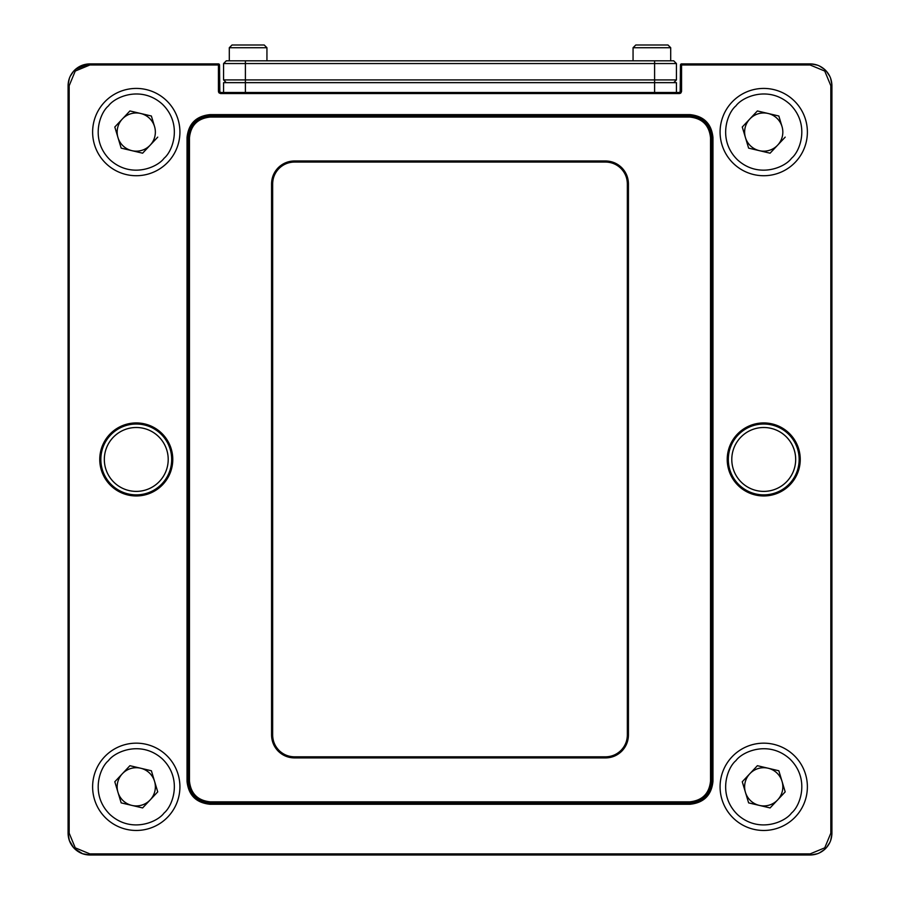 <?xml version="1.0" encoding="UTF-8"?>
<svg xmlns="http://www.w3.org/2000/svg" width="900" height="900" viewBox="0 0 900 900"><rect width="100%" height="100%" fill="white"/><g stroke="black" fill="none" stroke-linecap="round" stroke-linejoin="round"><path stroke-width="1.35" d="M731.79 459.439A31.939 31.939 0 0 1 763.729 427.5A31.939 31.939 0 0 1 795.668 459.439A31.939 31.939 0 0 0 763.729 427.5A31.939 31.939 0 0 0 731.79 459.439A31.939 31.939 0 0 0 763.729 491.389A31.939 31.939 0 0 0 795.679 459.439A31.939 31.939 0 0 1 763.729 491.389A31.939 31.939 0 0 1 731.79 459.439A31.939 31.939 0 0 1 763.729 427.5A31.939 31.939 0 0 1 795.679 459.439M104.332 459.439A31.939 31.939 0 0 1 136.271 427.5A31.939 31.939 0 0 1 168.21 459.439A31.939 31.939 0 0 0 136.271 427.5A31.939 31.939 0 0 0 104.332 459.439A31.939 31.939 0 0 0 136.271 491.389A31.939 31.939 0 0 0 168.21 459.439A31.939 31.939 0 0 1 136.271 491.389A31.939 31.939 0 0 1 104.332 459.439A31.939 31.939 0 0 1 136.271 427.5A31.939 31.939 0 0 1 168.21 459.439M294.48 757.913L605.52 757.913C611.809 757.822 617.209 755.584 621.731 751.207L620.955 750.431C625.129 746.134 627.255 740.992 627.345 735.008C627.255 740.992 625.117 746.134 620.955 750.431C616.658 754.605 611.516 756.731 605.52 756.821L294.48 756.821C288.484 756.731 283.343 754.605 279.045 750.431C274.882 746.134 272.745 740.992 272.655 735.008L272.655 183.881C272.745 177.896 274.882 172.755 279.045 168.458C283.343 164.284 288.484 162.157 294.48 162.056L605.52 162.056C611.516 162.157 616.658 164.284 620.955 168.458C625.117 172.755 627.255 177.896 627.345 183.881L627.345 735.008L628.436 735.008L628.436 183.881C628.335 177.593 626.096 172.192 621.731 167.681C617.209 163.305 611.809 161.066 605.52 160.965L294.48 160.965C288.191 161.066 282.791 163.305 278.269 167.681C273.904 172.192 271.665 177.593 271.564 183.881L272.655 183.881L272.655 735.008L271.564 735.008C271.665 741.296 273.904 746.696 278.269 751.207C282.791 755.584 288.191 757.822 294.48 757.913L294.48 756.821C288.484 756.742 283.343 754.605 279.045 750.431L278.269 751.207M680.288 93.364L679.387 92.464L220.612 92.464L219.521 91.373L218.43 91.373L219.071 92.925L219.836 92.149L219.521 64.98A1.091 1.091 45 0 0 218.43 63.889L89.91 63.889C83.925 63.979 78.772 66.116 74.475 70.279C70.312 74.576 68.175 79.729 68.085 85.714L68.085 833.175C68.175 839.16 70.312 844.312 74.475 848.61C78.772 852.773 83.925 854.899 89.91 855L810.09 855C816.075 854.899 821.227 852.773 825.525 848.61C829.688 844.312 831.825 839.16 831.915 833.175L831.915 85.714C831.825 79.729 829.688 74.576 825.525 70.279C821.227 66.116 816.075 63.979 810.09 63.889L681.57 63.889L681.57 64.98L810.09 64.98L824.749 71.055L830.824 85.714L831.915 85.714C831.825 79.718 829.699 74.576 825.525 70.279L824.749 71.055M830.824 85.714L830.824 833.175L824.749 847.834L810.09 853.909L89.91 853.909L75.251 847.834L69.176 833.175L69.176 85.714L75.251 71.055L89.91 64.98L89.91 63.889L218.43 63.889L218.43 91.373M680.929 92.925L679.387 92.464L681.57 91.373L680.929 92.925L679.387 93.555L679.387 92.464L220.612 92.464L220.612 93.555L679.387 93.555M89.021 63.911L75.397 69.413M69.176 833.175L68.085 833.175L69.345 840.476L73.609 847.688L74.475 848.61L75.251 847.834M810.979 854.977L817.391 853.74M819.529 852.851L824.602 849.476M831.893 84.825L830.655 78.413M829.766 76.275L826.391 71.201M826.391 847.688L829.766 842.614M830.655 840.476L831.893 834.064M68.085 833.175C68.175 839.171 70.301 844.312 74.475 848.61L82.609 853.74L89.91 855L89.91 853.909M73.609 71.201L70.234 76.275M69.345 78.413L68.108 84.825M824.602 69.413L819.529 66.038M817.391 65.149L810.979 63.911M689.805 117.056C702.315 118.384 709.222 125.291 710.539 137.79L710.539 781.099C709.222 793.597 702.315 800.505 689.805 801.832L210.195 801.832C197.685 800.505 190.778 793.597 189.461 781.099L189.461 137.79C190.778 125.291 197.685 118.384 210.195 117.056L689.805 117.056L689.805 115.965L210.195 115.965C197.032 117.36 189.754 124.627 188.37 137.79L188.37 781.099C189.754 794.261 197.032 801.529 210.195 802.924L689.805 802.924C702.967 801.529 710.246 794.261 711.63 781.099L711.63 137.79C710.246 124.627 702.967 117.36 689.805 115.965L690.053 115.718C703.215 117.112 710.494 124.38 711.877 137.543L711.877 781.346C710.494 794.509 703.215 801.776 690.053 803.171L209.947 803.171C196.785 801.776 189.506 794.509 188.123 781.346L188.123 137.543C189.506 124.38 196.785 117.112 209.947 115.718L690.053 115.718L690.053 114.626L209.947 114.626C196.121 116.089 188.482 123.728 187.031 137.543L187.031 781.346C188.482 795.161 196.121 802.8 209.947 804.262L690.053 804.262C703.879 802.8 711.518 795.161 712.969 781.346L712.969 137.543C711.518 123.728 703.879 116.089 690.053 114.626M681.57 63.889A1.091 1.091 0 0 0 680.479 64.98L680.479 64.98A1.091 1.091 135 0 1 681.57 63.889L810.09 63.889L810.09 64.98M223.571 92.464L223.571 82.642L654.604 82.642L654.604 79.92L676.429 79.92L676.429 63.551L223.571 63.551L223.571 79.92L654.604 79.92L654.604 60.818L673.706 60.818L676.429 63.551M223.571 63.551L226.294 60.818L654.604 60.818M223.571 79.92L226.294 82.642M673.706 82.642L676.429 79.92M266.94 60.818L266.94 47.723L229.297 47.723L232.02 45L264.161 45M257.535 45L252.157 45M651.881 45L667.98 45L670.702 47.723L633.06 47.723L635.783 45L651.881 45M759.352 805.41A19.091 19.091 0 0 0 782.021 781.312A19.091 19.091 0 0 0 749.824 773.73A19.091 19.091 0 0 0 759.352 805.41M785.194 791.876L770.085 807.93L748.62 802.879L742.264 781.762L757.384 765.697L778.837 770.76L785.194 791.876L782.021 781.312M768.116 768.229L757.384 765.697M791.55 812.992C800.415 805.781 810.067 778.702 789.908 759.004C769.005 740.07 742.579 751.354 735.919 760.646C727.054 767.846 717.39 794.925 737.561 814.635C758.452 833.558 784.89 822.285 791.55 812.992M731.947 756.9A43.65 43.65 0 0 0 733.815 818.606A43.65 43.65 0 0 0 795.521 816.727A43.65 43.65 0 0 0 793.643 755.033A43.65 43.65 0 0 0 731.947 756.9A43.65 43.65 0 0 1 793.643 755.033A43.65 43.65 0 0 1 795.521 816.727M759.352 150.66A19.091 19.091 0 0 0 782.021 126.574A19.091 19.091 0 0 0 749.824 118.98A19.091 19.091 0 0 0 759.352 150.66M785.194 137.126L770.085 153.191L748.62 148.129L742.264 127.013L757.384 110.959L778.837 116.01L782.021 126.574M768.116 113.479L757.384 110.959M791.55 158.243C800.415 151.042 810.067 123.964 789.908 104.254C769.005 85.331 742.579 96.604 735.919 105.896C727.054 113.108 717.39 140.175 737.561 159.885C758.452 178.819 784.89 167.535 791.55 158.243M731.947 102.161A43.65 43.65 0 0 0 733.815 163.856A43.65 43.65 0 0 0 795.521 161.989A43.65 43.65 0 0 0 793.643 100.282A43.65 43.65 0 0 0 731.947 102.161A43.65 43.65 0 0 1 793.643 100.282A43.65 43.65 0 0 1 795.521 161.989M131.884 805.41A19.091 19.091 0 0 0 154.553 781.312A19.091 19.091 0 0 0 122.355 773.73A19.091 19.091 0 0 0 131.884 805.41M157.736 791.876L142.616 807.93L121.163 802.879L114.806 781.762L129.915 765.697L151.38 770.76L157.736 791.876L154.553 781.312M140.648 768.229L129.915 765.697M164.081 812.992C172.946 805.781 182.61 778.702 162.439 759.004C141.547 740.07 115.11 751.354 108.45 760.646C99.585 767.846 89.933 794.925 110.093 814.635C130.995 833.558 157.421 822.285 164.081 812.992M104.479 756.9A43.65 43.65 0 0 0 106.358 818.606A43.65 43.65 0 0 0 168.053 816.727A43.65 43.65 0 0 0 166.185 755.033A43.65 43.65 0 0 0 104.479 756.9A43.65 43.65 0 0 1 166.185 755.033A43.65 43.65 0 0 1 168.053 816.727M131.884 150.66A19.091 19.091 0 0 0 154.553 126.574A19.091 19.091 0 0 0 122.355 118.98A19.091 19.091 0 0 0 131.884 150.66M157.736 137.126L142.616 153.191L121.163 148.129L114.806 127.013L129.915 110.959L151.38 116.01L154.553 126.574M140.648 113.479L129.915 110.959M164.081 158.243C172.946 151.042 182.61 123.964 162.439 104.254C141.547 85.331 115.11 96.604 108.45 105.896C99.585 113.108 89.933 140.175 110.093 159.885C130.995 178.819 157.421 167.535 164.081 158.243M104.479 102.161A43.65 43.65 0 0 0 106.358 163.856A43.65 43.65 0 0 0 168.053 161.989A43.65 43.65 0 0 0 166.185 100.282A43.65 43.65 0 0 0 104.479 102.161A43.65 43.65 0 0 1 166.185 100.282A43.65 43.65 0 0 1 168.053 161.989M654.604 92.464L654.604 82.642L676.429 82.642L676.429 92.464M171.686 459.439A35.415 35.415 0 0 1 136.271 494.865A35.415 35.415 0 0 1 100.845 459.439A35.415 35.415 0 0 1 136.271 424.024A35.415 35.415 0 0 1 171.686 459.439M99.754 459.439A36.506 36.506 0 0 0 136.271 495.956A36.506 36.506 0 0 0 172.778 459.439A36.506 36.506 0 0 0 136.271 422.933A36.506 36.506 0 0 0 99.754 459.439M799.155 459.439A35.415 35.415 0 0 1 763.729 494.865A35.415 35.415 0 0 1 728.314 459.439A35.415 35.415 0 0 1 763.729 424.024A35.415 35.415 0 0 1 799.155 459.439M727.222 459.439A36.506 36.506 0 0 0 763.729 495.956A36.506 36.506 0 0 0 800.246 459.439A36.506 36.506 0 0 0 763.729 422.933A36.506 36.506 0 0 0 727.222 459.439M621.731 751.207C626.096 746.696 628.335 741.296 628.436 735.008M605.52 160.965L605.52 162.056C611.516 162.146 616.658 164.284 620.955 168.458L621.731 167.681M293.411 160.999L294.48 162.056C288.484 162.146 283.343 164.284 279.045 168.458C274.871 172.755 272.745 177.896 272.655 183.881C272.745 177.896 274.871 172.755 279.045 168.458L278.269 167.681M89.91 63.889C83.914 63.979 78.772 66.105 74.475 70.279L75.251 71.055M680.164 92.149L680.479 64.98L680.479 91.373L679.387 92.464M810.09 853.909L810.09 855C816.086 854.91 821.227 852.784 825.525 848.61L824.749 847.834M810.09 855L89.91 855C83.914 854.91 78.772 852.784 74.475 848.61M628.414 182.812L627.345 183.881L628.436 183.881M606.589 757.89L605.52 756.821L605.52 757.913M218.621 92.272L219.521 91.373L220.612 92.464L219.836 92.149M220.612 93.555L219.071 92.925M89.91 64.98L219.521 64.98L219.521 91.373M681.57 91.373L681.57 64.98L680.479 64.98M712.969 781.346L710.539 781.099M710.539 137.79L712.969 137.543M210.195 117.056L209.947 114.626M187.031 137.543L189.461 137.79M189.461 781.099L187.031 781.346M209.947 804.262L210.195 801.832M689.805 801.832L690.053 804.262M271.564 183.881L271.564 735.008M830.824 833.175L831.915 833.175C831.825 839.171 829.699 844.312 825.525 848.61M69.176 85.714L68.085 85.714C68.175 79.718 70.301 74.576 74.475 70.279M605.52 162.056L294.48 162.056L294.48 160.965M245.396 92.464L245.396 60.818M825.525 70.279C821.227 66.105 816.086 63.979 810.09 63.889M219.521 64.98A1.091 1.091 0 0 0 218.43 63.889M279.045 750.431C274.871 746.134 272.745 740.992 272.655 735.008M620.955 168.458C625.129 172.755 627.255 177.896 627.345 183.881L627.345 735.008M620.955 750.431C616.658 754.605 611.516 756.742 605.52 756.821M266.94 47.723L264.218 45L266.94 47.723M229.297 60.818L229.297 47.723L232.02 45M670.702 60.818L670.702 47.723L667.98 45M633.06 60.818L633.06 47.723L635.783 45"/></g></svg>
